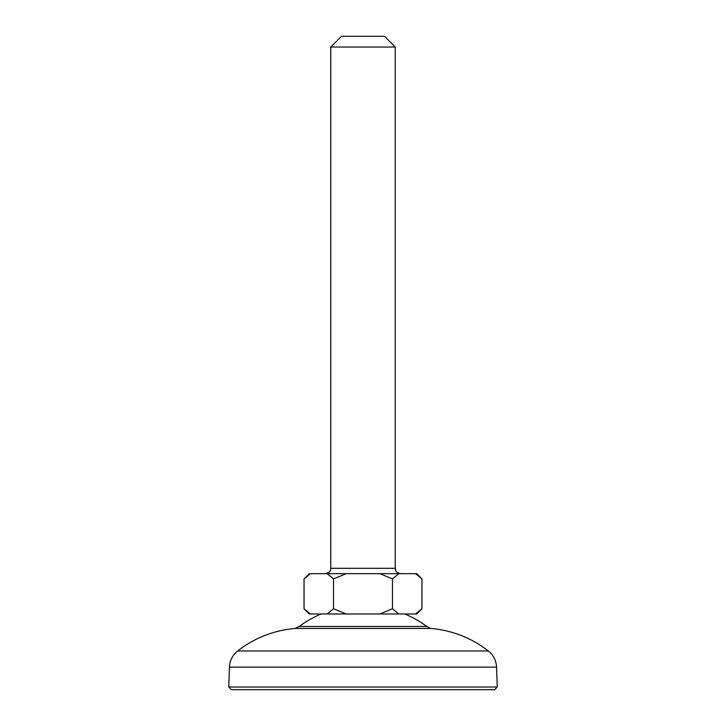 <?xml version="1.0" encoding="UTF-8"?>
<svg xmlns="http://www.w3.org/2000/svg" width="726" height="726" viewBox="0 0 726 726"><rect width="100%" height="100%" fill="white"/><g stroke="black" fill="none" stroke-linecap="round" stroke-linejoin="round"><path stroke-width="1.09" d="M494.751 689.7L231.249 689.7L228.744 687.014L497.256 687.014L494.751 689.7M321.083 613.987A107.475 107.475 0 0 0 299.221 626.447L295.31 628.435C273.893 630.304 254.681 637.809 237.674 650.959C232.547 655.133 229.806 660.524 229.443 667.13L228.744 687.014M404.917 613.987A107.475 107.475 0 0 1 426.779 626.447L299.221 626.447M426.779 626.447L430.69 628.435L295.31 628.435M330.757 47.045L341.501 36.3L384.499 36.3L395.243 47.045L330.757 47.045L330.757 568.304L395.243 568.304L395.243 47.045M415.599 573.676L416.742 573.676L421.951 578.894L421.951 608.769L415.599 613.987L398.819 613.987L392.476 608.769L379.78 613.987L346.22 613.987L333.524 608.769L327.181 613.987L310.401 613.987L304.049 608.769L304.049 578.894L310.401 573.676L415.599 573.676L421.951 578.894M304.049 578.894L309.258 573.676L310.401 573.676M327.181 573.676L333.524 578.894L346.22 573.676M379.78 573.676L392.476 578.894L398.819 573.676M333.524 578.894L333.524 608.769M392.476 578.894L392.476 608.769M310.401 613.987L309.258 613.987L304.049 608.769M346.22 613.987L327.181 613.987M398.819 613.987L379.78 613.987M421.951 608.769L416.742 613.987L415.599 613.987M430.69 628.435C452.107 630.304 471.319 637.809 488.326 650.959L237.674 650.959M488.326 650.959C493.453 655.133 496.194 660.524 496.557 667.13L229.443 667.13M496.557 667.13L497.256 687.014M330.757 568.304C330.121 569.783 331.891 571.789 325.384 573.676M395.243 568.304C395.879 569.783 394.109 571.789 400.616 573.676"/></g></svg>
